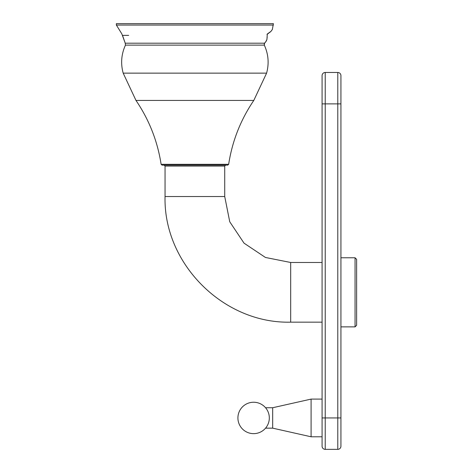 <?xml version="1.0" encoding="UTF-8"?>
<svg xmlns="http://www.w3.org/2000/svg" width="473" height="473" viewBox="0 0 473 473"><rect width="100%" height="100%" fill="white"/><g stroke="black" fill="none" stroke-linecap="round" stroke-linejoin="round"><path stroke-width="0.71" d="M340.927 75.615L340.927 446.21A3.14 3.14 0 0 1 337.787 449.35L325.223 449.35A3.14 3.14 0 0 1 322.083 446.21L322.083 75.615A3.14 3.14 0 0 1 325.223 72.475L337.787 72.475A3.14 3.14 0 0 1 340.927 75.615A3.14 3.14 0 0 0 337.787 72.475A3.14 3.14 0 0 1 340.927 75.615M325.223 72.475A3.14 3.14 0 0 0 322.083 75.615A3.14 3.14 0 0 1 325.223 72.475L325.223 417.943L337.787 417.943L337.787 103.883L322.083 103.883M269.32 417.943A15.704 15.704 0 0 1 253.617 433.646A15.704 15.704 0 0 1 237.913 417.943A15.704 15.704 0 0 1 253.617 402.239A15.704 15.704 0 0 1 269.32 417.943M272.679 407.738L272.679 428.154L311.092 436.786L311.092 399.1L272.679 407.738L265.548 407.738M224.722 166.064L165.053 166.064L164.107 165.124L227.726 165.124L225.662 165.124L224.722 166.064L224.722 196.531L165.053 196.531C163.321 263.65 223.54 323.881 290.676 322.154L290.676 262.485L265.436 257.46L244.038 243.163L229.742 221.766L224.722 196.531L229.742 221.766L244.038 243.163L265.436 257.46L290.676 262.485L322.083 262.485M322.083 322.154L290.676 322.154C223.54 323.881 163.321 263.65 165.053 196.531L165.053 166.064L164.107 165.124L162.05 165.124L227.726 165.124L228.654 164.32C232.243 141.137 240.627 119.835 253.8 100.424L266.595 73.138C269.202 63.524 268.445 54.188 264.312 45.13L125.457 45.13C121.319 54.188 120.556 63.524 123.181 73.138L266.595 73.138M264.271 43.203L264.312 45.124L264.537 43.203L265.932 41.518L264.963 42.807M273.4 25.057L116.37 25.057L116.37 23.65L273.4 23.65L272.359 29.462L271.135 31.165M128.674 35.363L122.501 35.363L125.239 43.203L129.732 43.203M272.359 29.462L270.976 31.348L267.286 34.026L266.955 39.371L265.832 41.677M266.985 34.387L268.818 33.122M269.598 32.548L270.314 31.916M267.144 37.84L267.144 37.048M266.553 40.56L265.932 41.518M356.63 292.32L356.63 325.294L355.057 326.867L355.057 257.773L356.63 259.34L356.63 292.32M340.927 103.883L337.787 103.883L337.787 72.475M337.787 449.35L337.787 417.943L340.927 417.943M322.083 417.943L325.223 417.943L325.223 449.35A3.14 3.14 0 0 1 322.083 446.21M263.94 43.203L263.189 43.203M262.48 43.203L260.676 43.203M259.967 43.203L259.245 43.203M228.654 164.32L161.116 164.32C157.533 141.137 149.149 119.835 135.976 100.424L253.8 100.424M264.537 43.203L125.239 43.203L125.457 45.124M272.679 428.154L265.548 428.154M322.083 399.1L311.092 399.1M322.083 436.786L311.092 436.786M135.976 100.424L123.181 73.138L135.976 100.424M121.809 33.831L116.37 25.057L121.809 33.831L125.239 43.203M161.116 164.32L162.05 165.124L161.116 164.32M125.457 45.13C121.319 54.188 120.556 63.524 123.181 73.138M340.927 326.867L355.057 326.867L356.63 325.294M340.927 257.773L355.057 257.773L356.63 259.34"/></g></svg>
